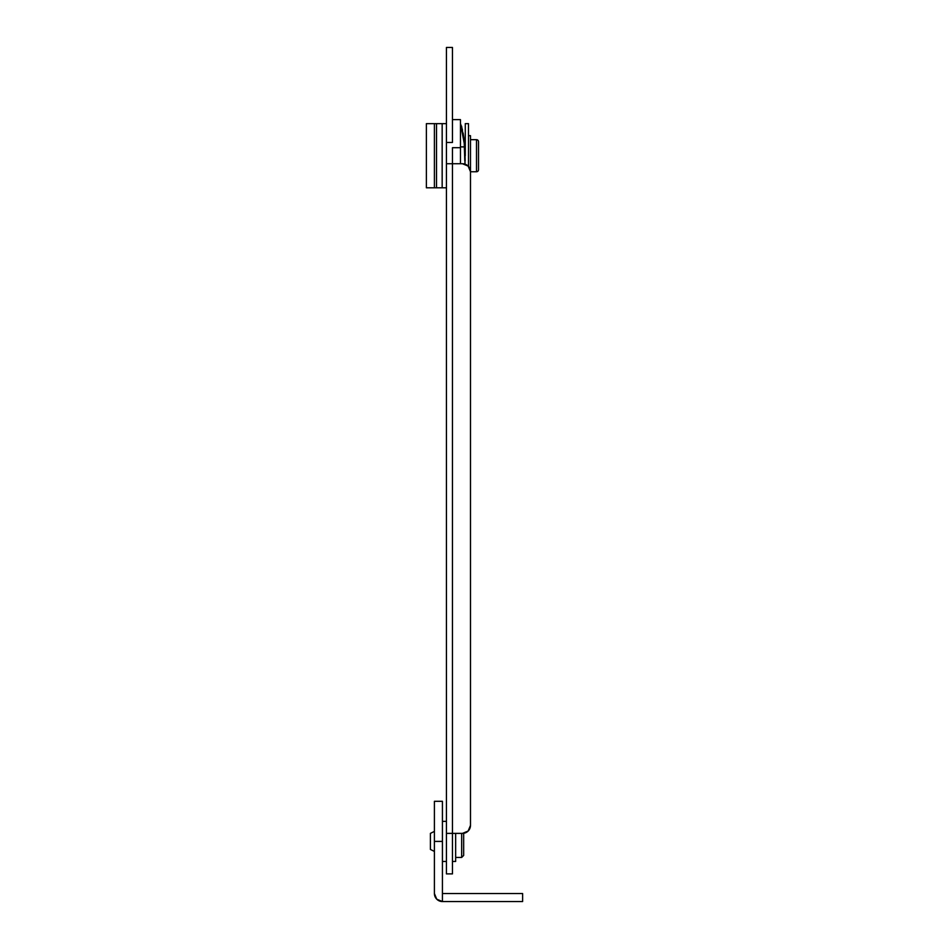 <?xml version="1.0" encoding="UTF-8"?>
<svg xmlns="http://www.w3.org/2000/svg" width="949" height="949" viewBox="0 0 949 949"><rect width="100%" height="100%" fill="white"/><g stroke="black" fill="none" stroke-linecap="round" stroke-linejoin="round"><path stroke-width="1.42" d="M460.467 163.738L460.467 147.7L452.448 147.7L452.448 163.738L446.433 163.738L462.471 163.738L460.467 163.738L460.467 147.7L452.448 147.7L452.448 833.388L446.433 833.388L452.448 833.388L452.448 873.887L446.433 873.887L446.433 47.45L446.433 873.887L452.448 873.887L452.448 833.388L462.471 833.388L452.448 833.388L452.448 163.738L462.471 163.738L468.142 166.087L470.49 171.757L470.49 825.357L468.142 831.039L462.471 833.388A8.019 8.019 0 0 0 470.49 825.357L470.49 171.757L470.49 825.357M452.448 142.469L452.448 47.45L452.448 142.469L446.433 142.469L452.448 142.469M462.471 163.738A8.019 8.019 0 0 1 470.49 171.757L476.505 171.757L476.505 139.681L470.49 139.681L476.505 139.681L476.505 171.757A2.005 2.005 0 0 0 478.51 169.752L478.51 141.686A2.005 2.005 0 0 0 476.505 139.681A2.005 2.005 0 0 1 478.51 141.686L478.51 142.753L478.51 141.686M442.163 187.795L446.433 187.795L442.163 187.795L442.163 123.643L442.163 187.795L436.516 187.795L442.163 187.795M436.516 123.643L446.433 123.643L436.516 123.643L436.516 187.795L426.386 187.795L426.386 123.643L426.386 187.795L434.405 187.795L434.405 123.643L436.516 123.643L436.516 187.795L434.405 187.795L434.405 123.643L426.386 123.643L434.405 123.643M434.405 801.3L442.424 801.3L442.424 901.55L522.614 901.55L522.614 893.531L442.424 893.531L442.424 901.55L522.614 901.55L522.614 893.531L442.424 893.531L442.424 801.3L434.405 801.3L434.405 841.407L442.424 841.407L434.405 841.407L434.405 893.531L434.405 801.3M442.424 901.55L436.754 899.201L434.405 893.531A8.019 8.019 0 0 0 442.424 901.55M452.448 119.633L460.467 119.633L452.448 119.633M460.467 147.7L460.467 119.633L460.467 147.7M465.176 160.606L464.642 143.418L464.986 164.118L464.951 146.893L460.467 146.893L464.951 146.893L464.69 143.821M478.51 168.685L478.51 142.753M478.51 169.752A2.005 2.005 0 0 1 476.505 171.757L470.49 171.757L470.49 135.671L468.486 135.671L470.49 135.671L470.49 175.767M463.67 855.44L463.67 833.305L463.67 855.44L461.665 857.445L463.67 855.44M461.665 833.388L461.665 857.445L461.665 833.388M455.65 857.445L461.665 857.445L455.65 857.445M430.395 833.388L430.395 849.426L434.405 851.431L430.395 849.426L430.395 833.388L434.405 831.383L430.395 833.388M464.215 139.894L460.502 123.643L464.239 143.418L464.773 160.606M464.547 146.893L464.88 155.731M463.8 139.847L462.092 129.989M461.167 126.098L462.709 133.038L460.502 123.643L462.495 129.966M463.124 133.038L464.642 143.418L461.57 126.098M462.709 133.038L464.239 143.418M465.283 155.719L465.283 123.643L465.283 155.719M465.117 149.479L464.951 146.893M464.773 150.832L464.88 155.707M468.486 166.443L468.486 123.643L465.283 123.643L468.486 123.643L468.486 166.443M455.65 861.455L455.65 833.388L455.65 861.455L452.448 861.455L455.65 861.455M442.424 861.455L446.433 861.455L442.424 861.455M446.433 821.348L442.424 821.348L446.433 821.348M446.433 47.45L452.448 47.45"/></g></svg>

